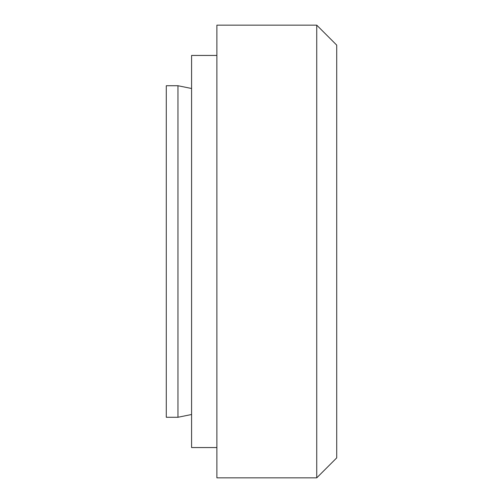 <?xml version="1.0" encoding="UTF-8"?>
<svg xmlns="http://www.w3.org/2000/svg" width="503" height="503" viewBox="0 0 503 503"><rect width="100%" height="100%" fill="white"/><g stroke="black" fill="none" stroke-linecap="round" stroke-linejoin="round"><path stroke-width="0.75" d="M166.286 251.5L166.286 417.27L177.961 417.27L177.961 85.73L166.286 85.73L166.286 251.5M216.881 447.557L191.586 447.557L191.586 55.443L216.881 55.443M216.881 251.5L216.881 477.85L316.739 477.85L316.739 25.15L216.881 25.15L216.881 251.5M316.739 25.15L336.714 45.119L336.714 457.881L316.739 477.85M191.586 414.503L177.961 417.27M191.586 88.497L177.961 85.73"/></g></svg>
